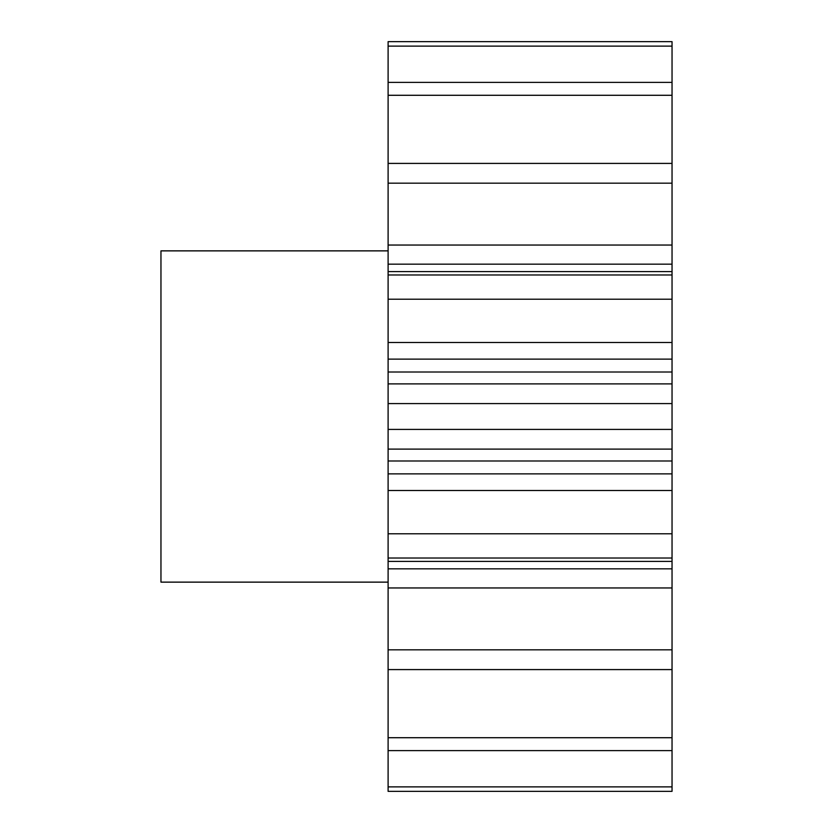 <?xml version="1.0" encoding="UTF-8"?>
<svg xmlns="http://www.w3.org/2000/svg" width="833" height="833" viewBox="0 0 833 833"><rect width="100%" height="100%" fill="white"/><g stroke="black" fill="none" stroke-linecap="round" stroke-linejoin="round"><path stroke-width="1.25" d="M388.105 250.868L160.956 250.868L160.956 582.132L388.105 582.132M388.105 786.873L388.105 791.35L672.044 791.35L672.044 750.616L388.105 750.616L388.105 786.873L672.044 786.873M672.044 649.823L388.105 649.823L388.105 568.835L672.044 568.835L672.044 737.715L388.105 737.715L388.105 750.616M388.105 737.715L388.105 649.823M388.105 568.835L388.105 41.65L672.044 41.65L672.044 46.127L388.105 46.127M388.105 245.048L672.044 245.048L672.044 46.127M672.044 245.048L672.044 264.165L388.105 264.165M388.105 342.478L672.044 342.478L672.044 264.165M672.044 342.478L672.044 359.117L388.105 359.117M388.105 372.007L672.044 372.007L672.044 359.117M672.044 372.007L672.044 383.888L388.105 383.888M388.105 473.883L672.044 473.883L672.044 383.888M672.044 473.883L672.044 490.522L388.105 490.522M672.044 568.835L672.044 490.522M672.044 737.715L672.044 750.616M672.044 82.384L388.105 82.384M672.044 95.285L388.105 95.285M672.044 163.414L388.105 163.414M672.044 183.177L388.105 183.177M672.044 274.973L388.105 274.973M672.044 299.214L388.105 299.214M672.044 403.599L388.105 403.599M672.044 429.401L388.105 429.401M672.044 533.786L388.105 533.786M672.044 558.027L388.105 558.027M672.044 669.586L388.105 669.586M672.044 587.952L388.105 587.952M672.044 460.993L388.105 460.993M672.044 561.4L388.105 561.4M672.044 449.112L388.105 449.112M672.044 271.6L388.105 271.6"/></g></svg>
